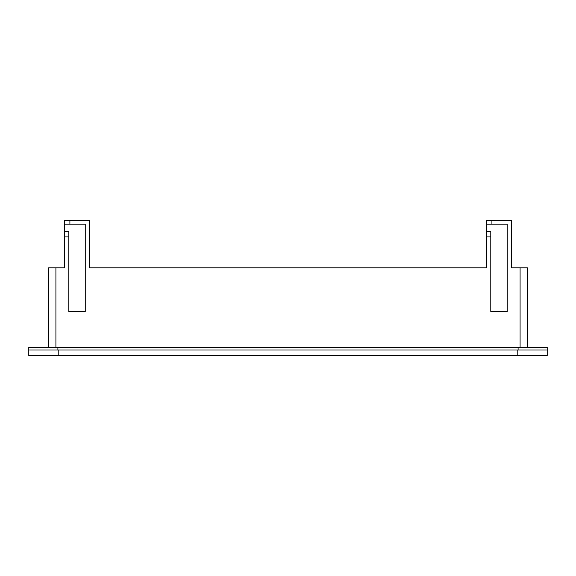 <?xml version="1.0" encoding="UTF-8"?>
<svg xmlns="http://www.w3.org/2000/svg" width="576" height="576" viewBox="0 0 576 576"><rect width="100%" height="100%" fill="white"/><g stroke="black" fill="none" stroke-linecap="round" stroke-linejoin="round"><path stroke-width="0.86" d="M58.81 355.486L28.8 355.486L28.8 350.028L547.2 350.028L547.2 355.486L58.81 355.486L58.81 350.028M28.8 350.028L28.8 347.299L547.2 347.299L547.2 355.486M527.364 347.299L527.364 267.811L511.646 267.811L511.646 220.514L491.926 220.514L491.926 224.143L507.19 224.143L507.19 311.472L490.802 311.472L490.802 231.458L486.468 231.458L486.374 267.811L89.626 267.811L89.626 220.514L64.447 220.514L64.447 224.143L85.234 224.143L85.234 311.472L68.846 311.472L68.846 231.458L64.447 231.458L64.354 267.811L48.636 267.811L48.636 347.299M486.727 231.458L486.727 224.143M491.926 220.514L486.475 220.514L486.475 224.143L491.926 224.143M64.699 231.458L64.699 224.143M64.447 224.143L64.354 236.916L68.846 236.916M89.532 231.458L89.626 267.811L92.383 267.811M486.475 224.143L486.374 236.916L490.802 236.916M511.646 236.916L511.646 267.811M486.374 267.811L483.617 267.811M517.19 350.028L517.19 355.486M69.905 220.514L69.905 224.143M55.915 267.811L55.915 347.299M520.085 267.811L520.085 347.299M518.098 350.028L518.098 347.299M57.902 350.028L57.902 347.299"/></g></svg>
